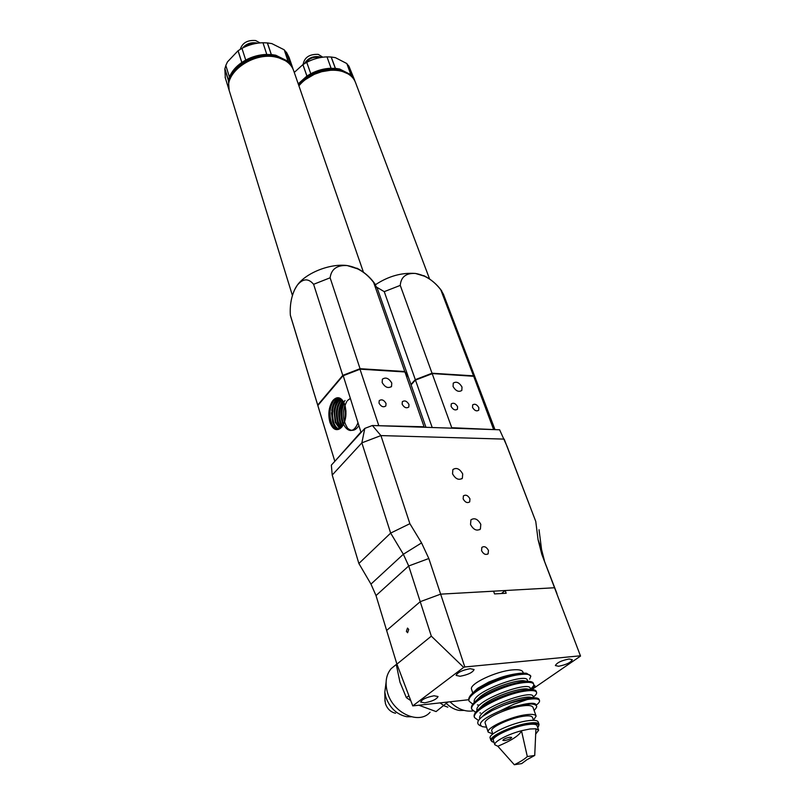 <?xml version="1.0" encoding="UTF-8"?>
<svg xmlns="http://www.w3.org/2000/svg" width="805" height="805" viewBox="0 0 805 805"><rect width="100%" height="100%" fill="white"/><g stroke="black" fill="none" stroke-linecap="round" stroke-linejoin="round"><path stroke-width="1.21" d="M452.541 473.833C455.519 479.035 458.8 480.505 462.372 478.25L462.704 473.924C459.715 468.741 456.435 467.282 452.873 469.557L452.541 473.833M480.806 524.327L480.394 529.056C476.761 531.3 473.471 529.791 470.523 524.518L470.935 519.829C474.558 517.565 477.848 519.054 480.806 524.327M488.454 550.429L488.142 553.729C485.707 555.219 483.503 554.202 481.551 550.66L481.853 547.38C484.288 545.881 486.482 546.887 488.454 550.429M469.959 498.859L469.707 501.867C467.313 503.367 465.119 502.38 463.147 498.889L463.388 495.9C465.793 494.391 467.977 495.367 469.959 498.859M421.558 542.912L428.824 558.509L440.647 594.15L554.524 587.751L541.815 554.363L538.052 539.622L535.768 521.449L504.192 439.107L380.926 435.586L409.886 523.683L421.558 542.912L403.345 554.253L408.709 565.975L420.22 601.677L440.647 594.15L493.576 591.182L494.542 593.919L506.164 593.255L505.178 590.528L554.524 587.751L556.949 593.537L541.815 554.363M409.886 523.683L390.656 533.091L403.345 554.253L370.964 584.108L358.879 563.49L390.656 533.091L361.858 442.851L380.926 435.586L372.383 425.503L499.623 429.79L507.1 446.413L535.768 521.449M538.052 539.622L541.574 549.563L539.048 529.74M541.574 549.563L544.381 560.522M431.329 636.151L396.905 664.135L386.642 630.466L420.22 601.677L440.647 594.15L464.817 666.973L463.69 667.385L431.329 636.151L420.22 601.677L386.642 630.466L376.016 595.569L370.964 584.108M358.879 563.49L332.213 475.041L361.858 442.851L364.806 428.401L372.383 425.503M332.213 475.041L331.348 465.139L364.806 428.401M429.608 279.033L355.609 82.774C353.395 76.777 348.293 72.832 340.314 70.951C334.498 69.743 328.269 70.005 321.618 71.736L314.413 74.281C307.993 77.2 302.821 81.043 298.907 85.823M375.502 284.688C388.402 276.185 401.725 272.442 415.481 273.459L425.543 276.538M330.493 70.277L321.547 71.726L314.443 74.241L305.528 79.494M376.931 287.325L384.247 291.651L400.256 285.393C400.95 276.93 406.032 272.945 415.481 273.459C425.302 275.179 433.734 280.623 440.778 289.78L443.414 294.197L475.735 379.064M440.778 289.78L473.521 375.844L475.976 379.678M473.521 375.844L432.033 373.228L400.256 285.393M384.247 291.651L415.32 379.658L432.033 373.228M415.32 379.658L410.942 384.428M347.841 73.768L338.945 69.975C322.835 67.851 309.402 72.883 298.645 85.068M354.562 79.997L348.847 66L355.065 81.396M353.093 77.26L350.94 74.895L346.824 63.545L335.373 57.648L331.227 57.014L335.413 68.375L339.589 68.989L351.071 74.815M335.413 68.375L331.127 68.365L326.991 56.873L331.147 57.014L335.373 68.485M326.991 56.873C319.998 57.085 313.246 58.896 306.735 62.317L310.79 73.738C317.341 70.317 324.133 68.485 331.167 68.254M310.79 73.738L306.906 76.052L302.881 64.621L294.268 72.43M298.222 83.851L306.906 76.052M346.935 63.826L348.686 65.97L352.962 77.33M306.977 76.133L302.911 64.601L306.765 62.297M319.555 57.708L318.498 57.407C313.175 56.763 308.989 58.534 305.96 62.73M304.552 63.555C307.731 58.312 312.592 56.038 319.132 56.732L321.145 57.427M322.795 57.185L318.277 54.368C309.422 54.046 304.371 57.407 303.133 64.45M451.102 406.424C453.064 409.725 455.177 410.671 457.431 409.252L457.582 406.716C455.61 403.426 453.497 402.49 451.253 403.909L451.102 406.424M472.525 407.4C474.457 410.641 476.52 411.576 478.713 410.228L478.854 407.692C476.912 404.452 474.849 403.516 472.666 404.875L472.525 407.4M453.074 386.521C455.811 391.059 458.729 392.367 461.818 390.445L462 387.024C459.252 382.486 456.344 381.188 453.255 383.13L453.074 386.521M411.073 384.79L415.672 379.779L431.893 373.54L473.692 376.277L493.646 429.588M494.27 429.608L451.746 427.707L432.194 373.681L415.471 380.101L432.204 427.515M451.756 428.18L450.327 428.129M415.672 379.779L411.093 384.871M494.995 429.629L476.208 380.302L473.692 376.277L431.893 373.54M363.437 272.201L293.734 70.88C291.35 63.967 285.594 59.409 276.457 57.236C253.334 51.299 222.985 73.366 229.314 90.874L229.566 91.69M294.499 289.921L297.236 285.262C305.9 272.895 330.211 263.275 347.186 265.559L358.869 269.252M290.756 316.637L290.353 315.198C289.72 304.843 291.48 295.687 295.636 287.727L297.236 285.262C302.922 278.429 308.375 278.107 313.608 284.306L330.12 277.795C331.308 269.071 336.993 264.996 347.186 265.559C357.692 267.391 366.517 273.046 373.671 282.515L377.314 288.411L408.004 376.036M373.671 282.515L404.774 371.518L408.236 376.68M404.774 371.518L360.056 368.7L330.12 277.795M313.608 284.306L342.779 375.382L360.056 368.7M342.779 375.382L317.713 405.056L290.353 315.198M318.086 406.374L317.713 405.056M331.569 412.703L332.364 412.734M285.322 60.657L275.159 56.249C257.942 52.043 234.255 63.897 230.321 78.518M292.738 68.012L289.065 57.386L286.51 52.385L293.211 69.461M290.504 63.927L288.099 61.442L284.235 49.809L271.828 43.601L267.421 42.917L271.345 54.559L275.773 55.223L288.22 61.371M271.345 54.559L266.827 54.529L262.963 42.745L267.351 42.927L271.315 54.67M262.963 42.745C255.608 42.947 248.604 44.808 241.963 48.35L245.736 60.063C252.428 56.511 259.472 54.629 266.868 54.408M245.736 60.063L241.792 62.468L238.039 50.755L227.483 61.874L225.813 65.436L229.445 77.129C231.629 71.565 235.744 66.674 241.792 62.468M229.445 77.129L228.439 80.581L224.826 68.898L225.35 78.045M229.153 90.271L228.439 80.581M224.826 68.898L225.843 65.557M284.316 50.051L286.349 52.355L290.374 63.998M241.872 62.549L238.089 50.725L241.923 48.37M228.59 80.581L224.937 68.787M255.326 43.571C251.15 43.057 247.527 44.235 244.458 47.093M242.577 48.018C246.159 43.832 250.768 42.142 256.403 42.947L257.389 43.218M260.035 42.907L255.608 40.532C247.497 39.908 242.375 42.846 240.252 49.336M345.315 406.575L344.922 420.753M345.788 416.527L345.949 410.822M344.258 403.325C341.491 409.182 341.089 415.531 343.071 422.373L343.705 423.983M344.51 422.051C342.86 416.296 343.011 410.701 344.963 405.277M343.161 401.232C339.318 407.089 338.502 414.122 340.716 422.343L342.517 426.076M343.302 424.788L342.276 422.363C340.213 415.028 340.746 408.417 343.886 402.53M342.034 399.773C337.215 405.267 335.987 412.784 338.352 422.313L341.33 427.536M342.115 426.63L339.921 422.333C337.647 413.649 338.603 406.434 342.779 400.679M340.887 398.757C335.142 403.607 333.512 411.446 335.987 422.273L340.163 428.562M340.938 427.928L337.557 422.293C335.152 412.311 336.51 404.674 341.652 399.381M339.71 398.113C333.119 402.067 331.086 410.107 333.612 422.243C334.87 425.855 336.671 428.18 338.996 429.226M339.77 428.824L335.192 422.263L334.055 411.174C334.9 404.543 337.043 400.316 340.495 398.505M343.614 401.997L338.875 397.851L333.854 400.367C329.859 406.374 328.983 413.649 331.237 422.202C332.757 426.509 334.95 428.964 337.808 429.578M338.613 429.377C336.098 428.461 334.176 426.087 332.827 422.223L331.801 410.107C332.978 403.013 335.484 398.968 339.318 397.972M336.44 429.618L337.235 429.608C334.286 429.105 332.012 426.63 330.442 422.192L329.165 413.619L330.764 404.502C328.611 410.298 328.36 416.195 330 422.182C331.449 426.62 333.592 429.105 336.44 429.618L341.662 427.183L342.668 425.855M402.148 404.201L402.329 401.715C404.724 400.125 406.938 401.061 408.98 404.513L408.799 407.018C406.404 408.588 404.191 407.652 402.148 404.201M379.024 403.144L379.215 400.679C381.681 399.008 383.945 399.944 386.028 403.466L385.837 405.951C383.371 407.612 381.097 406.676 379.024 403.144M382.154 382.516L382.385 379.195C385.756 376.931 388.885 378.219 391.773 383.059L391.542 386.42C388.161 388.664 385.031 387.366 382.154 382.516M330.764 404.502L332.113 401.655C328.722 407.783 327.987 414.635 329.909 422.223C332.868 429.93 336.772 431.611 341.622 427.244C345.939 421.186 347.025 413.78 344.882 405.026L343.564 401.906C340.394 396.946 336.913 396.392 333.139 400.266L333.21 400.327M337.698 405.408L338.17 406.445M339.348 407.994L340.012 408.608M336.208 400.568L336.077 399.773M335.786 401.121L335.554 400.337M377.193 425.664L378.662 425.231L359.926 369.022L404.935 371.97L360.207 369.163L342.92 375.844L317.854 405.509L318.227 406.827M425.956 427.304L408.457 377.334L404.935 371.97L424.084 426.771L378.682 425.714M359.926 369.022L343.161 375.502L317.854 405.509L334.82 461.325L317.985 406.052M343.161 375.502L360.912 432.013L335.081 461.034M332.113 401.655L333.139 400.266M361.978 431.5L361.214 432.335M424.638 427.264L423.933 427.234M331.519 413.146L332.696 422.223M345.033 400.508C333.32 414.082 349.37 444.722 357.963 422.796M350.175 398.505L347.569 400.457M346.975 401.192C342.045 410.379 342.185 419.284 347.408 427.888M348.072 428.572C351.886 431.661 355.488 430.685 358.869 425.644M530.515 689.171C533.504 687.732 534.953 686.544 534.872 685.598L533.735 684.954M424.678 702.825C432.305 701.346 436.753 699.253 438.041 696.536L434.086 695.772C426.419 697.251 421.951 699.344 420.653 702.051L424.678 702.825M460.078 676.27C468.047 674.751 472.716 672.517 474.085 669.549L470.18 668.683C462.171 670.203 457.482 672.437 456.113 675.405L460.078 676.27M558.63 666.258C566.287 664.729 570.856 662.535 572.305 659.677L569.115 658.993C561.417 660.523 556.839 662.706 555.38 665.564L558.63 666.258M523.3 673.121L522.938 672.105C522.224 670.062 518.722 669.327 512.423 669.901C495.89 671.229 469.053 683.998 471.529 689.201L471.609 689.452M406.394 631.372L407.602 632.74L408.709 629.43L407.491 628.071L406.394 631.372M529.64 679.138L530.817 676.24C530.062 674.157 525.937 673.664 518.43 674.761C498.526 677.428 465.823 694.061 469.134 701.195L472.787 704.154M477.425 704.908L478.23 704.949M468.923 700.531L468.802 700.179C468.279 697.754 470.392 694.715 475.151 691.052C487.87 682.469 502.179 676.693 518.068 673.735L523.783 673.121C519.235 672.98 508.136 674.902 500.428 677.579L488.846 682.026L477.898 688.144L472.485 693.266M536.19 705.15C538.676 703.268 539.783 701.759 539.521 700.612C538.857 698.7 534.792 698.327 527.325 699.515L527.164 699.535C520 700.431 512.03 702.423 503.236 705.522C511.94 702.061 519.788 699.726 526.802 698.499L533.614 697.784C536.965 697.774 538.807 698.368 539.159 699.585L539.431 700.36M533.312 697.05C535.778 695.148 536.875 693.608 536.603 692.431C535.909 690.459 531.793 690.056 524.236 691.223C504.272 694.121 471.287 710.684 474.527 717.577L478.583 720.535M474.296 716.883L474.185 716.551C473.702 714.307 475.664 711.459 480.102 708.018C489.671 700.511 510.722 692.25 523.874 690.187L530.425 689.523C533.926 689.513 535.868 690.137 536.241 691.415L536.512 692.179M530.455 689.01C532.9 687.078 533.987 685.518 533.705 684.31C532.99 682.288 528.865 681.835 521.318 682.962C501.394 685.739 468.54 702.352 471.821 709.356L475.604 712.304M479.921 712.958L480.605 712.999M471.599 708.682L471.489 708.34C470.975 706.005 473.018 703.057 477.617 699.515C490.376 690.881 504.826 685.025 520.956 681.936L527.245 681.322C530.908 681.302 532.94 681.956 533.343 683.304L533.604 684.049M527.325 699.515L513.902 704.184L500.187 710.865C482.99 718.392 477.023 723.665 482.296 726.673L486.542 727.207M480.877 725.969L480.515 725.798C476.117 723.947 476.952 720.727 483.03 716.128L492.016 710.594L503.236 705.522M492.811 733.919L488.172 732.107C486.079 727.851 511.215 716.329 526.5 714.669C532.326 713.985 535.536 714.478 536.12 716.158L533.484 720.193M485.304 723.484L485.234 723.262C482.608 719.026 508.408 707.343 523.381 705.774C528.945 705.079 532.155 705.613 533.021 707.374L536.13 716.158M491.875 731.111L491.815 730.93C489.631 727.408 511.578 717.557 524.297 716.138C529.046 715.514 531.783 715.937 532.497 717.396L533.524 720.304M509.847 737.189L511.668 737.43C510.934 738.688 508.599 739.735 504.685 740.59L502.853 740.348C503.588 739.091 505.922 738.044 509.847 737.189M492.358 741.687L490.939 740.419C488.866 736.253 514.123 724.772 529.418 723.021C535.265 722.306 538.475 722.769 539.048 724.409L538.625 726.08M538.968 724.198L538.213 722.045C537.629 720.394 534.419 719.922 528.583 720.636C513.288 722.357 488.072 733.848 490.144 738.034L490.939 740.419M493.988 742.301L493.314 742.119C483.896 740.057 511.517 725.879 529.277 723.856C537.217 722.971 540.105 724.118 537.931 727.277L537.71 727.549M527.315 756.559L534.731 755.442L526.852 759.749L521.7 763.593L514.315 764.74C520.362 761.782 524.689 759.055 527.315 756.559L521.479 730.729C507.885 734.251 493.546 741.747 494.823 744.776L497.842 746.255C511.94 740.298 519.819 735.126 521.479 730.729L529.881 728.998L535.929 728.767L538.646 730.195L535.567 734.251M538.575 729.994L537.076 725.748C536.553 724.259 533.624 723.836 528.301 724.5C514.395 726.1 491.463 736.525 493.324 740.298L494.813 744.766M580.425 655.793L554.524 587.751L580.425 655.793L464.817 666.973M501.424 593.527L505.178 590.528M580.536 656.065L531.874 689.553M468.721 699.726L412.764 705.894L463.69 667.385M412.764 705.894L396.905 664.135M530.716 675.979L526.53 673.262L523.783 673.121M526.53 673.262L524.085 673.161M500.187 710.865C504.282 709.205 514.858 706.005 519.316 705.371C529.489 702.835 535.063 702.604 536.029 704.697L536.553 706.156C537.076 706.579 536.412 707.847 534.57 709.97L534.107 710.463M479.871 718.915L479.81 718.744C475.644 709.255 532.819 688.607 533.111 696.496L533.574 697.784M477.083 710.513L477.083 710.513C472.877 700.853 529.851 680.285 530.223 688.356L530.636 689.523M474.366 702.312C470.221 692.461 526.913 672.034 527.345 680.265L527.718 681.322M519.316 705.371L530.877 704.003C534.107 704.123 535.999 704.838 536.553 706.156M481.541 717.325L485.556 713.411C495.528 705.381 519.799 696.909 529.237 697.06L533.282 697.794M478.744 709.104L483 704.908C492.992 696.939 516.599 688.708 526.108 688.828L530.254 689.533M476.137 700.692L480.484 696.466C490.466 688.547 513.419 680.557 522.988 680.648L527.235 681.322L522.988 680.648M473.561 692.32L477.083 688.768M534.731 755.442L535.929 728.767M514.315 764.74L497.842 746.255M450.116 701.869C457.421 708.943 464.998 711.962 472.837 710.936M446.373 703.49C450.458 707.454 454.865 709.779 459.585 710.463L464.093 710.402M443.968 705.794L447.801 707.162M395.436 665.161L391.15 668.653C386.068 674.771 384.83 682.67 387.436 692.37C392.83 713.049 419.073 725.094 430.091 712.244M386.088 682.328L384.82 692.139L385.776 696.929C389.68 707.887 396.654 714.478 406.676 716.712L411.214 716.792M384.931 699.283L385.424 703.61C387.316 708.953 390.717 712.163 395.607 713.25M447.741 702.141L436.089 711.57L419.325 705.401M410.771 700.652L406.354 697.643L399.934 682.066L396.291 664.568L396.865 664.004L391.15 668.653M444.078 705.713L440.184 703.007M408.89 695.691L406.354 697.643M396.885 664.085L396.291 664.568M428.824 558.509L408.709 565.975L376.016 595.569M462.372 478.25L461.718 478.864M480.394 529.056L479.649 529.71M487.609 554.182L488.142 553.729M441.824 291.078C437.075 284.417 431.047 279.255 423.732 275.602M229.314 90.874L292.406 295.475M375.613 284.859C370.763 277.695 364.494 272.12 356.816 268.146M290.494 315.791L317.844 405.589M225.098 77.22L228.69 88.862M391.069 386.943L391.542 386.42M472.736 692.853L471.529 689.201M469.134 701.195L468.802 700.179M474.527 717.577L474.185 716.551M471.821 709.356L471.489 708.34M488.172 732.107L485.234 723.262M492.851 734.029L491.815 730.93M483.03 716.128L485.556 713.411M533.614 697.784L529.237 697.06M480.102 708.018L483 704.908M530.425 689.523L526.108 688.828M477.617 699.515L480.484 696.466M475.151 691.052L477.898 688.144M384.961 701.276L384.82 692.139"/></g></svg>
